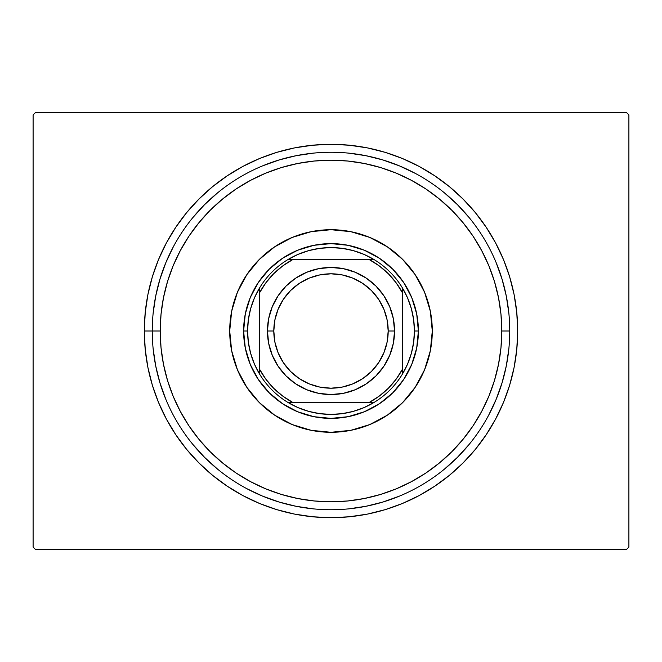 <?xml version="1.0" encoding="UTF-8"?>
<svg xmlns="http://www.w3.org/2000/svg" width="662" height="662" viewBox="0 0 662 662"><rect width="100%" height="100%" fill="white"/><g stroke="black" fill="none" stroke-linecap="round" stroke-linejoin="round"><path stroke-width="0.99" d="M144.316 331L152.26 331L144.316 331L145.218 349.296L147.899 367.418L152.351 385.193L158.524 402.438L166.361 419.005L175.778 434.719L186.692 449.432L198.997 463.003L212.568 475.308L227.281 486.222L242.995 495.639L259.562 503.476L276.807 509.649L294.582 514.101L312.704 516.782L331 517.684L349.296 516.782L367.418 514.101L385.193 509.649L402.438 503.476L419.005 495.639L434.719 486.222L449.432 475.308L463.003 463.003L475.308 449.432L486.222 434.719L495.639 419.005L503.476 402.438L509.649 385.193L514.101 367.418L516.782 349.296L517.684 331A186.684 186.684 0 0 1 331 517.684A186.684 186.684 0 0 1 144.316 331A186.684 186.684 0 0 1 331 144.316A186.684 186.684 0 0 1 517.684 331L516.782 312.704L514.101 294.582L509.649 276.807L503.476 259.562L495.639 242.995L486.222 227.281L475.308 212.568L463.003 198.997L449.432 186.692L434.719 175.778L419.005 166.361L402.438 158.524L385.193 152.351L367.418 147.899L349.296 145.218L331 144.316L312.704 145.218L294.582 147.899L276.807 152.351L259.562 158.524L242.995 166.361L227.281 175.778L212.568 186.692L198.997 198.997L186.692 212.568L175.778 227.281L166.361 242.995L158.524 259.562L152.351 276.807L147.899 294.582L145.218 312.704L144.316 331M509.74 331L501.796 331A170.796 170.796 0 0 1 331 501.796A170.796 170.796 0 0 1 160.204 331L152.26 331A178.74 178.74 0 0 0 331 509.74A178.74 178.74 0 0 0 509.74 331A178.74 178.74 0 0 1 331 509.74A178.74 178.74 0 0 1 152.26 331A178.74 178.74 0 0 1 331 152.26A178.74 178.74 0 0 1 509.74 331A178.74 178.74 0 0 0 331 152.26A178.74 178.74 0 0 0 152.26 331L160.204 331L161.023 347.74L163.489 364.323L167.56 380.576L173.204 396.364L180.37 411.516L188.984 425.889L198.972 439.353L210.226 451.774L222.647 463.028L236.111 473.016L250.484 481.63L265.636 488.796L281.424 494.44L297.677 498.511L314.26 500.977L331 501.796L347.74 500.977L364.323 498.511L380.576 494.44L396.364 488.796L411.516 481.63L425.889 473.016L439.353 463.028L451.774 451.774L463.028 439.353L473.016 425.889L481.63 411.516L488.796 396.364L494.44 380.576L498.511 364.323L500.977 347.74L501.796 331L500.977 314.26L498.511 297.677L494.44 281.424L488.796 265.636L481.63 250.484L473.016 236.111L463.028 222.647L451.774 210.226L439.353 198.972L425.889 188.984L411.516 180.37L396.364 173.204L380.576 167.56L364.323 163.489L347.74 161.023L331 160.204L314.26 161.023L297.677 163.489L281.424 167.56L265.636 173.204L250.484 180.37L236.111 188.984L222.647 198.972L210.226 210.226L198.972 222.647L188.984 236.111L180.37 250.484L173.204 265.636L167.56 281.424L163.489 297.677L161.023 314.26L160.204 331A170.796 170.796 0 0 1 331 160.204A170.796 170.796 0 0 1 501.796 331L509.74 331M626.517 112.54L35.483 112.54L626.517 112.54L628.9 114.923L628.9 547.077L628.9 114.923L626.517 112.54M35.483 549.46L626.517 549.46L35.483 549.46L33.1 547.077L33.1 114.923L33.1 547.077L35.483 549.46M628.9 547.077L626.517 549.46L628.9 547.077M33.1 114.923L35.483 112.54L33.1 114.923M508.879 313.482L506.306 296.129L502.044 279.116L496.136 262.599L502.044 279.116L506.306 296.129L508.879 313.482M469.168 217.608L457.392 204.608L444.392 192.832L457.392 204.608L469.168 217.608M415.256 173.37L399.401 165.864L382.884 159.956L365.871 155.694L348.518 153.121L365.871 155.694L382.884 159.956L399.401 165.864L415.256 173.37M313.482 153.121L296.129 155.694L279.116 159.956L262.599 165.864L279.116 159.956L296.129 155.694L313.482 153.121M217.608 192.832L204.608 204.608L192.832 217.608L204.608 204.608L217.608 192.832M173.37 246.744L165.864 262.599L159.956 279.116L155.694 296.129L153.121 313.482L155.694 296.129L159.956 279.116L165.864 262.599L173.37 246.744M153.121 348.518L155.694 365.871L159.956 382.884L165.864 399.401L159.956 382.884L155.694 365.871L153.121 348.518M192.832 444.392L204.608 457.392L217.608 469.168L204.608 457.392L192.832 444.392M246.744 488.63L262.599 496.136L279.116 502.044L296.129 506.306L313.482 508.879L296.129 506.306L279.116 502.044L262.599 496.136L246.744 488.63M348.518 508.879L365.871 506.306L382.884 502.044L399.401 496.136L382.884 502.044L365.871 506.306L348.518 508.879M444.392 469.168L457.392 457.392L469.168 444.392L457.392 457.392L444.392 469.168M488.63 415.256L496.136 399.401L502.044 382.884L506.306 365.871L508.879 348.518L506.306 365.871L502.044 382.884L496.136 399.401L488.63 415.256M274.697 246.81A101.286 101.286 0 0 0 229.714 331A101.286 101.286 0 0 1 331 229.714A101.286 101.286 0 0 1 432.286 331A101.286 101.286 0 0 0 415.24 274.763M415.19 274.697A101.286 101.286 0 0 0 387.303 246.81M387.237 246.761A101.286 101.286 0 0 0 274.763 246.761M387.303 415.19A101.286 101.286 0 0 0 432.286 331L430.341 350.761L424.574 369.76L415.215 387.27L402.62 402.62L387.27 415.215L369.76 424.574L350.761 430.341L331 432.286L311.239 430.341L292.24 424.574L274.73 415.215L259.38 402.62L246.785 387.27L237.426 369.76L231.659 350.761L229.714 331L231.659 311.239L237.426 292.24L246.785 274.73L259.38 259.38L274.73 246.785L292.24 237.426L311.239 231.659L331 229.714L350.761 231.659L369.76 237.426L387.27 246.785L402.62 259.38L415.215 274.73L424.574 292.24L430.341 311.239L432.286 331A101.286 101.286 0 0 1 331 432.286A101.286 101.286 0 0 1 229.714 331A101.286 101.286 0 0 0 246.761 387.237M246.81 387.303A101.286 101.286 0 0 0 274.697 415.19M274.763 415.24A101.286 101.286 0 0 0 387.237 415.24M418.384 331L416.704 348.047L411.731 364.439L403.655 379.549L392.789 392.789L379.549 403.655L364.439 411.731L348.047 416.704L331 418.384L313.953 416.704L297.561 411.731L282.451 403.655L269.211 392.789L258.346 379.549L250.269 364.439L245.296 348.047L243.616 331L245.296 313.953L250.269 297.561L258.346 282.451L269.211 269.211L282.451 258.346L297.561 250.269L313.953 245.296L331 243.616L348.047 245.296L364.439 250.269L379.549 258.346L392.789 269.211L403.655 282.451L411.731 297.561L416.704 313.953L418.384 331L414.412 331A83.412 83.412 0 0 1 402.496 373.964L407.635 363.926L411.375 353.293L413.651 342.246L414.412 331L413.651 319.754L411.375 308.707L407.635 298.074L402.496 288.036A83.412 83.412 0 0 1 414.412 331L418.384 331A87.384 87.384 0 0 1 331 418.384A87.384 87.384 0 0 1 243.616 331A87.384 87.384 0 0 0 331 418.384A87.384 87.384 0 0 0 418.384 331A87.384 87.384 0 0 0 331 243.616A87.384 87.384 0 0 0 243.616 331A87.384 87.384 0 0 1 331 243.616A87.384 87.384 0 0 1 418.384 331M373.964 402.496A83.412 83.412 0 0 1 288.036 402.496L298.074 407.635L308.707 411.375L319.754 413.651L331 414.412L342.246 413.651L353.293 411.375L363.926 407.635L373.964 402.496A83.412 83.412 0 0 0 402.496 373.964L402.496 288.036A83.412 83.412 0 0 0 373.964 259.504L363.926 254.365L353.293 250.625L342.246 248.349L331 247.588L319.754 248.349L308.707 250.625L298.074 254.365L288.036 259.504A83.412 83.412 0 0 1 373.964 259.504L288.036 259.504A83.412 83.412 0 0 0 259.504 288.036L254.365 298.074L250.625 308.707L248.349 319.754L247.588 331L243.616 331L247.588 331L248.349 342.246L250.625 353.293L254.365 363.926L259.504 373.964A83.412 83.412 0 0 1 259.504 288.036L259.504 373.964A83.412 83.412 0 0 0 288.036 402.496L373.964 402.496A83.412 83.412 0 0 0 402.496 373.964L402.496 292.869L396.108 282.765L388.296 273.704L379.235 265.892L369.131 259.504L292.869 259.504L282.765 265.892L273.704 273.704L265.892 282.765L259.504 292.869L259.504 369.131L265.892 379.235L273.704 388.296L282.765 396.108L292.869 402.496L369.131 402.496L379.235 396.108L388.296 388.296L396.108 379.235L402.496 369.131A81.029 81.029 0 0 1 369.131 402.496L373.964 402.496M250.269 297.561L258.346 282.451M297.561 250.269L313.953 245.296M364.439 250.269L379.549 258.346M411.731 297.561L416.704 313.953M411.731 364.439L403.655 379.549M364.439 411.731L348.047 416.704M297.561 411.731L282.451 403.655M250.269 364.439L245.296 348.047M259.504 288.036A83.412 83.412 0 0 1 288.036 259.504L292.869 259.504A81.029 81.029 0 0 0 259.504 292.869L259.504 288.036M373.964 259.504A83.412 83.412 0 0 1 402.496 288.036L402.496 292.869A81.029 81.029 0 0 0 369.131 259.504L373.964 259.504M288.036 402.496A83.412 83.412 0 0 1 259.504 373.964L259.504 369.131A81.029 81.029 0 0 0 292.869 402.496L288.036 402.496M394.552 331L388.197 331A57.197 57.197 0 0 1 331 388.197A57.197 57.197 0 0 1 273.803 331L267.448 331A63.552 63.552 0 0 0 331 394.552A63.552 63.552 0 0 0 394.552 331A63.552 63.552 0 0 1 331 394.552A63.552 63.552 0 0 1 267.448 331A63.552 63.552 0 0 1 331 267.448A63.552 63.552 0 0 1 394.552 331L393.327 343.396L389.711 355.32L383.844 366.309L375.942 375.942L366.309 383.844L355.32 389.711L343.396 393.327L331 394.552L318.604 393.327L306.68 389.711L295.691 383.844L286.058 375.942L278.156 366.309L272.289 355.32L268.673 343.396L267.448 331L268.673 318.604L272.289 306.68L278.156 295.691L286.058 286.058L295.691 278.156L306.68 272.289L318.604 268.673L331 267.448L343.396 268.673L355.32 272.289L366.309 278.156L375.942 286.058L383.844 295.691L389.711 306.68L393.327 318.604L394.552 331A63.552 63.552 0 0 0 331 267.448A63.552 63.552 0 0 0 267.448 331L273.803 331L274.904 319.845L278.156 309.113L283.444 299.224L290.552 290.552L299.224 283.444L309.113 278.156L319.845 274.904L331 273.803L342.155 274.904L352.887 278.156L362.776 283.444L371.448 290.552L378.556 299.224L383.844 309.113L387.096 319.845L388.197 331L387.096 342.155L383.844 352.887L378.556 362.776L371.448 371.448L362.776 378.556L352.887 383.844L342.155 387.096L331 388.197L319.845 387.096L309.113 383.844L299.224 378.556L290.552 371.448L283.444 362.776L278.156 352.887L274.904 342.155L273.803 331A57.197 57.197 0 0 1 331 273.803A57.197 57.197 0 0 1 388.197 331L394.552 331"/></g></svg>
